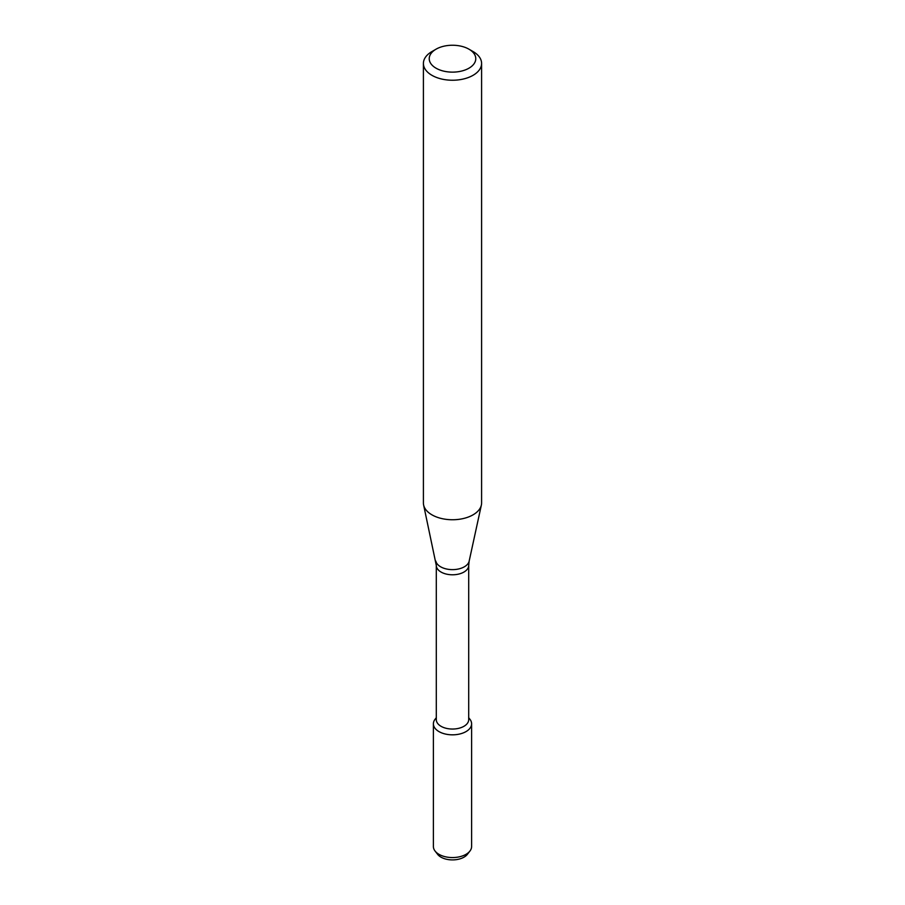 <?xml version="1.0" encoding="UTF-8"?>
<svg xmlns="http://www.w3.org/2000/svg" width="905" height="905" viewBox="0 0 905 905"><rect width="100%" height="100%" fill="white"/><g stroke="black" fill="none" stroke-linecap="round" stroke-linejoin="round"><path stroke-width="1.36" d="M468.7 717.699L469.944 719.305A19.107 11.03 180 0 1 466.007 731.602A19.107 11.03 180 0 1 441.663 732.892A19.107 11.03 180 0 1 435.056 719.305L436.301 717.699M436.301 565.444A16.2 9.355 180 0 0 446.301 574.075A16.2 9.355 180 0 0 463.948 572.051A16.2 9.355 180 0 0 468.7 565.444L468.7 719.69A16.2 9.355 180 0 1 463.948 726.296A16.2 9.355 180 0 1 446.301 728.333A16.2 9.355 180 0 1 436.301 719.69L436.301 565.444L423.631 505.047A29.096 16.799 180 0 1 423.404 502.942L423.404 63.441A29.096 16.799 180 0 1 431.923 51.562L436.04 49.187A23.27 13.439 180 0 1 468.96 49.187A23.27 13.439 180 0 1 468.96 68.192A23.27 13.439 180 0 1 436.04 68.192A23.27 13.439 180 0 1 436.04 49.187M468.96 49.187L473.077 51.562A29.096 16.799 180 0 1 481.596 63.441L481.596 502.942A29.096 16.799 180 0 1 481.37 505.047A29.096 16.799 180 0 1 473.066 514.821A29.096 16.799 180 0 1 443.065 518.837A29.096 16.799 180 0 1 423.631 505.047M481.596 63.441A29.096 16.799 180 0 1 473.066 75.319A29.096 16.799 180 0 1 441.369 78.961A29.096 16.799 180 0 1 423.404 63.441M468.7 717.948A19.107 11.03 180 0 1 471.607 723.808L471.607 846.537A19.107 11.03 180 0 1 469.944 851.039L467.387 854.331A16.301 9.412 180 0 1 464.027 857.148A16.301 9.412 180 0 1 437.613 854.331L435.056 851.039A19.107 11.03 180 0 1 433.393 846.537L433.393 723.808A19.107 11.03 180 0 1 436.301 717.948M469.944 851.039A19.107 11.03 180 0 1 466.007 854.331A19.107 11.03 180 0 1 435.056 851.039M471.607 723.808A19.107 11.03 180 0 1 466.007 731.602A19.107 11.03 180 0 1 445.192 733.989A19.107 11.03 180 0 1 433.393 723.808M468.7 565.444L469.152 561.157A16.788 9.695 180 0 1 464.367 566.79A16.788 9.695 180 0 1 447.059 569.109A16.788 9.695 180 0 1 435.848 561.157M469.152 561.157L481.37 505.047"/></g></svg>
